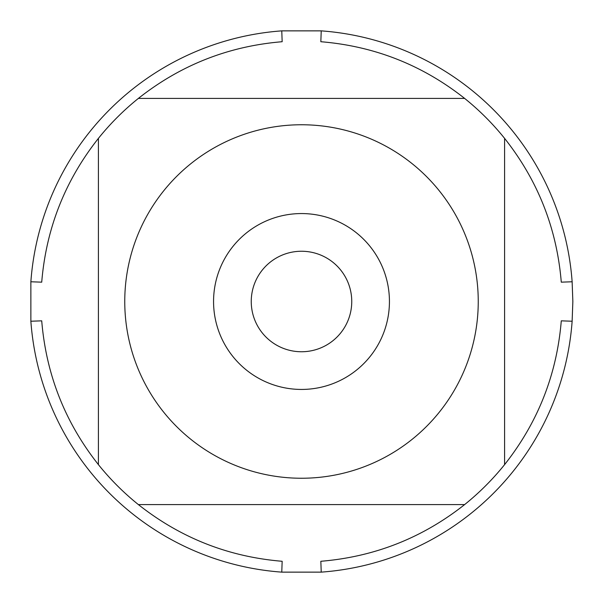<?xml version="1.0" encoding="UTF-8"?>
<svg xmlns="http://www.w3.org/2000/svg" width="603" height="603" viewBox="0 0 603 603"><rect width="100%" height="100%" fill="white"/><g stroke="black" fill="none" stroke-linecap="round" stroke-linejoin="round"><path stroke-width="0.9" d="M572.85 301.5L572.134 321.233A271.35 271.35 0 0 1 321.233 572.134L281.767 572.134A271.35 271.35 0 0 1 30.866 321.233L30.866 281.767A271.35 271.35 0 0 1 281.767 30.866L321.233 30.866A271.35 271.35 0 0 1 572.134 281.767L572.85 301.5M163.699 412.181A176.747 176.747 0 0 0 478.247 301.5A176.747 176.747 0 0 0 242.836 134.778A176.747 176.747 0 0 0 163.699 412.181M98.41 464.627A260.496 260.496 0 0 0 138.373 504.59L464.627 504.59A260.496 260.496 0 0 0 504.59 464.627L504.59 138.373A260.496 260.496 0 0 0 464.627 98.41L138.373 98.41A260.496 260.496 0 0 0 98.41 138.373L98.41 464.627C65.041 422.401 46.152 374.471 41.72 320.834L30.866 321.233M321.233 572.134L320.834 561.28C374.471 556.848 422.401 537.959 464.627 504.59M504.59 464.627C537.959 422.401 556.848 374.471 561.28 320.834L572.134 321.233M572.134 281.767L561.28 282.166C556.848 228.529 537.959 180.599 504.59 138.373M464.627 98.41C422.401 65.041 374.471 46.152 320.834 41.72L321.233 30.866M281.767 30.866L282.166 41.72C228.529 46.152 180.599 65.041 138.373 98.41M98.41 138.373C65.041 180.599 46.152 228.529 41.72 282.166L30.866 281.767M138.373 504.59C180.599 537.959 228.529 556.848 282.166 561.28L281.767 572.134M213.56 301.5A87.94 87.94 0 0 1 345.466 225.341A87.94 87.94 0 0 1 345.466 377.659A87.94 87.94 0 0 1 213.56 301.5M251.247 301.5A50.253 50.253 0 0 0 326.622 345.022A50.253 50.253 0 0 0 326.622 257.978A50.253 50.253 0 0 0 251.247 301.5"/></g></svg>
